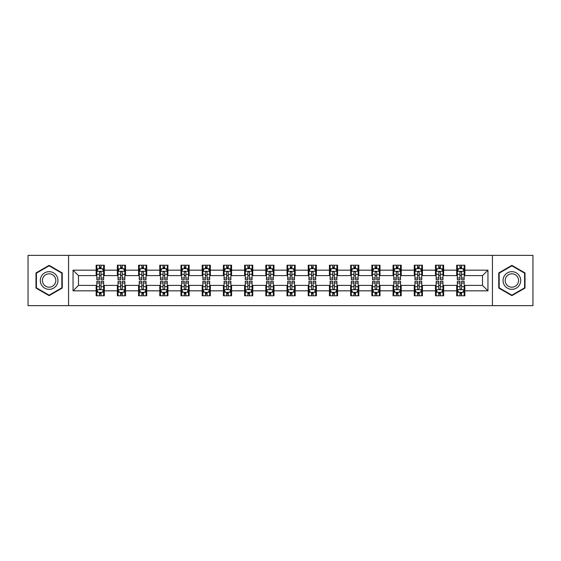 <?xml version="1.0" encoding="UTF-8"?>
<svg xmlns="http://www.w3.org/2000/svg" width="561" height="561" viewBox="0 0 561 561"><rect width="100%" height="100%" fill="white"/><g stroke="black" fill="none" stroke-linecap="round" stroke-linejoin="round"><path stroke-width="0.84" d="M492.439 305.647L532.95 305.647L532.95 255.353L492.439 255.353L492.439 305.647L68.561 305.647L68.561 255.353L28.05 255.353L28.05 305.647L68.561 305.647M492.439 255.353L68.561 255.353M464.845 270.171L464.845 265.206L456.682 265.206L456.682 270.171L443.632 270.171L443.632 265.206L435.476 265.206L435.476 270.171L422.426 270.171L422.426 265.206L414.27 265.206L414.27 270.171L401.22 270.171L401.22 265.206L393.065 265.206L393.065 270.171L380.014 270.171L380.014 265.206L371.852 265.206L371.852 270.171L358.802 270.171L358.802 265.206L350.646 265.206L350.646 270.171L337.596 270.171L337.596 265.206L329.44 265.206L329.44 270.171L316.39 270.171L316.39 265.206L308.234 265.206L308.234 270.171L295.184 270.171L295.184 265.206L287.029 265.206L287.029 270.171L273.971 270.171L273.971 265.206L265.816 265.206L265.816 270.171L252.766 270.171L252.766 265.206L244.61 265.206L244.61 270.171L231.56 270.171L231.56 265.206L223.404 265.206L223.404 270.171L210.354 270.171L210.354 265.206L202.198 265.206L202.198 270.171L189.148 270.171L189.148 265.206L180.986 265.206L180.986 270.171L167.935 270.171L167.935 265.206L159.78 265.206L159.78 270.171L146.73 270.171L146.73 265.206L138.574 265.206L138.574 270.171L125.524 270.171L125.524 265.206L117.368 265.206L117.368 270.171L104.318 270.171L104.318 265.206L96.155 265.206L96.155 270.171L73.049 270.171L73.049 290.829L78.484 285.395L96.155 285.395L96.155 295.794L104.318 295.794L104.318 285.395L117.368 285.395L117.368 295.794L125.524 295.794L125.524 285.395L138.574 285.395L138.574 295.794L146.73 295.794L146.73 285.395L159.78 285.395L159.78 295.794L167.935 295.794L167.935 285.395L180.986 285.395L180.986 295.794L189.148 295.794L189.148 285.395L202.198 285.395L202.198 295.794L210.354 295.794L210.354 285.395L223.404 285.395L223.404 295.794L231.56 295.794L231.56 285.395L244.61 285.395L244.61 295.794L252.766 295.794L252.766 285.395L265.816 285.395L265.816 295.794L273.971 295.794L273.971 285.395L287.029 285.395L287.029 295.794L295.184 295.794L295.184 285.395L308.234 285.395L308.234 295.794L316.39 295.794L316.39 285.395L329.44 285.395L329.44 295.794L337.596 295.794L337.596 285.395L350.646 285.395L350.646 295.794L358.802 295.794L358.802 285.395L371.852 285.395L371.852 295.794L380.014 295.794L380.014 285.395L393.065 285.395L393.065 295.794L401.22 295.794L401.22 285.395L414.27 285.395L414.27 295.794L422.426 295.794L422.426 285.395L435.476 285.395L435.476 295.794L443.632 295.794L443.632 285.395L456.682 285.395L456.682 295.794L464.845 295.794L464.845 285.395L482.516 285.395L482.516 275.605L464.845 275.605L464.845 270.171L487.951 270.171L487.951 290.829L464.845 290.829M456.682 290.829L443.632 290.829M435.476 290.829L422.426 290.829M414.27 290.829L401.22 290.829M393.065 290.829L380.014 290.829M371.852 290.829L358.802 290.829M350.646 290.829L337.596 290.829M329.44 290.829L316.39 290.829M308.234 290.829L295.184 290.829M287.029 290.829L273.971 290.829M265.816 290.829L252.766 290.829M244.61 290.829L231.56 290.829M223.404 290.829L210.354 290.829M202.198 290.829L189.148 290.829M180.986 290.829L167.935 290.829M159.78 290.829L146.73 290.829M138.574 290.829L125.524 290.829M117.368 290.829L104.318 290.829M96.155 290.829L73.049 290.829M456.682 270.171L456.682 275.605L443.632 275.605L443.632 270.171M435.476 270.171L435.476 275.605L422.426 275.605L422.426 270.171M414.27 270.171L414.27 275.605L401.22 275.605L401.22 270.171M393.065 270.171L393.065 275.605L380.014 275.605L380.014 270.171M371.852 270.171L371.852 275.605L358.802 275.605L358.802 270.171M350.646 270.171L350.646 275.605L337.596 275.605L337.596 270.171M329.44 270.171L329.44 275.605L316.39 275.605L316.39 270.171M308.234 270.171L308.234 275.605L295.184 275.605L295.184 270.171M287.029 270.171L287.029 275.605L273.971 275.605L273.971 270.171M265.816 270.171L265.816 275.605L252.766 275.605L252.766 270.171M244.61 270.171L244.61 275.605L231.56 275.605L231.56 270.171M223.404 270.171L223.404 275.605L210.354 275.605L210.354 270.171M202.198 270.171L202.198 275.605L189.148 275.605L189.148 270.171M180.986 270.171L180.986 275.605L167.935 275.605L167.935 270.171M159.78 270.171L159.78 275.605L146.73 275.605L146.73 270.171M138.574 270.171L138.574 275.605L125.524 275.605L125.524 270.171M117.368 270.171L117.368 275.605L104.318 275.605L104.318 270.171M96.155 270.171L96.155 275.605L78.484 275.605L73.049 270.171M78.484 275.605L78.484 285.395M487.951 290.829L482.516 285.395M482.516 275.605L487.951 270.171M96.155 268.607L96.836 268.607M99.423 268.607L101.05 268.607M103.638 268.607L104.318 268.607M96.155 275.472L96.836 275.472M99.423 275.472L101.05 275.472M103.638 275.472L104.318 275.472M96.155 285.528L96.836 285.528M99.423 285.528L101.05 285.528M103.638 285.528L104.318 285.528M96.155 292.393L96.836 292.393M99.423 292.393L101.05 292.393M103.638 292.393L104.318 292.393M117.368 285.528L118.048 285.528M120.629 285.528L122.263 285.528M124.844 285.528L125.524 285.528M117.368 292.393L118.048 292.393M120.629 292.393L122.263 292.393M124.844 292.393L125.524 292.393M117.368 268.607L118.048 268.607M120.629 268.607L122.263 268.607M124.844 268.607L125.524 268.607M117.368 275.472L118.048 275.472M120.629 275.472L122.263 275.472M124.844 275.472L125.524 275.472M138.574 285.528L139.254 285.528M141.835 285.528L143.469 285.528M146.049 285.528L146.73 285.528M138.574 292.393L139.254 292.393M141.835 292.393L143.469 292.393M146.049 292.393L146.73 292.393M138.574 268.607L139.254 268.607M141.835 268.607L143.469 268.607M146.049 268.607L146.73 268.607M138.574 275.472L139.254 275.472M141.835 275.472L143.469 275.472M146.049 275.472L146.73 275.472M159.78 285.528L160.46 285.528M163.041 285.528L164.675 285.528M167.255 285.528L167.935 285.528M159.78 292.393L160.46 292.393M163.041 292.393L164.675 292.393M167.255 292.393L167.935 292.393M159.78 268.607L160.46 268.607M163.041 268.607L164.675 268.607M167.255 268.607L167.935 268.607M159.78 275.472L160.46 275.472M163.041 275.472L164.675 275.472M167.255 275.472L167.935 275.472M180.986 285.528L181.666 285.528M184.253 285.528L185.88 285.528M188.468 285.528L189.148 285.528M180.986 292.393L181.666 292.393M184.253 292.393L185.88 292.393M188.468 292.393L189.148 292.393M180.986 268.607L181.666 268.607M184.253 268.607L185.88 268.607M188.468 268.607L189.148 268.607M180.986 275.472L181.666 275.472M184.253 275.472L185.88 275.472M188.468 275.472L189.148 275.472M202.198 285.528L202.879 285.528M205.459 285.528L207.093 285.528M209.674 285.528L210.354 285.528M202.198 292.393L202.879 292.393M205.459 292.393L207.093 292.393M209.674 292.393L210.354 292.393M202.198 268.607L202.879 268.607M205.459 268.607L207.093 268.607M209.674 268.607L210.354 268.607M202.198 275.472L202.879 275.472M205.459 275.472L207.093 275.472M209.674 275.472L210.354 275.472M223.404 285.528L224.084 285.528M226.665 285.528L228.299 285.528M230.88 285.528L231.56 285.528M223.404 292.393L224.084 292.393M226.665 292.393L228.299 292.393M230.88 292.393L231.56 292.393M223.404 268.607L224.084 268.607M226.665 268.607L228.299 268.607M230.88 268.607L231.56 268.607M223.404 275.472L224.084 275.472M226.665 275.472L228.299 275.472M230.88 275.472L231.56 275.472M244.61 285.528L245.29 285.528M247.871 285.528L249.505 285.528M252.085 285.528L252.766 285.528M244.61 292.393L245.29 292.393M247.871 292.393L249.505 292.393M252.085 292.393L252.766 292.393M244.61 268.607L245.29 268.607M247.871 268.607L249.505 268.607M252.085 268.607L252.766 268.607M244.61 275.472L245.29 275.472M247.871 275.472L249.505 275.472M252.085 275.472L252.766 275.472M265.816 285.528L266.496 285.528M269.084 285.528L270.711 285.528M273.298 285.528L273.971 285.528M265.816 292.393L266.496 292.393M269.084 292.393L270.711 292.393M273.298 292.393L273.971 292.393M265.816 268.607L266.496 268.607M269.084 268.607L270.711 268.607M273.298 268.607L273.971 268.607M265.816 275.472L266.496 275.472M269.084 275.472L270.711 275.472M273.298 275.472L273.971 275.472M287.029 285.528L287.702 285.528M290.289 285.528L291.916 285.528M294.504 285.528L295.184 285.528M287.029 292.393L287.702 292.393M290.289 292.393L291.916 292.393M294.504 292.393L295.184 292.393M287.029 268.607L287.702 268.607M290.289 268.607L291.916 268.607M294.504 268.607L295.184 268.607M287.029 275.472L287.702 275.472M290.289 275.472L291.916 275.472M294.504 275.472L295.184 275.472M308.234 285.528L308.915 285.528M311.495 285.528L313.129 285.528M315.71 285.528L316.39 285.528M308.234 292.393L308.915 292.393M311.495 292.393L313.129 292.393M315.71 292.393L316.39 292.393M308.234 268.607L308.915 268.607M311.495 268.607L313.129 268.607M315.71 268.607L316.39 268.607M308.234 275.472L308.915 275.472M311.495 275.472L313.129 275.472M315.71 275.472L316.39 275.472M329.44 285.528L330.12 285.528M332.701 285.528L334.335 285.528M336.916 285.528L337.596 285.528M329.44 292.393L330.12 292.393M332.701 292.393L334.335 292.393M336.916 292.393L337.596 292.393M329.44 268.607L330.12 268.607M332.701 268.607L334.335 268.607M336.916 268.607L337.596 268.607M329.44 275.472L330.12 275.472M332.701 275.472L334.335 275.472M336.916 275.472L337.596 275.472M350.646 285.528L351.326 285.528M353.907 285.528L355.541 285.528M358.121 285.528L358.802 285.528M350.646 292.393L351.326 292.393M353.907 292.393L355.541 292.393M358.121 292.393L358.802 292.393M350.646 268.607L351.326 268.607M353.907 268.607L355.541 268.607M358.121 268.607L358.802 268.607M350.646 275.472L351.326 275.472M353.907 275.472L355.541 275.472M358.121 275.472L358.802 275.472M371.852 285.528L372.532 285.528M375.12 285.528L376.747 285.528M379.334 285.528L380.014 285.528M371.852 292.393L372.532 292.393M375.12 292.393L376.747 292.393M379.334 292.393L380.014 292.393M371.852 268.607L372.532 268.607M375.12 268.607L376.747 268.607M379.334 268.607L380.014 268.607M371.852 275.472L372.532 275.472M375.12 275.472L376.747 275.472M379.334 275.472L380.014 275.472M393.065 285.528L393.745 285.528M396.325 285.528L397.959 285.528M400.54 285.528L401.22 285.528M393.065 292.393L393.745 292.393M396.325 292.393L397.959 292.393M400.54 292.393L401.22 292.393M393.065 268.607L393.745 268.607M396.325 268.607L397.959 268.607M400.54 268.607L401.22 268.607M393.065 275.472L393.745 275.472M396.325 275.472L397.959 275.472M400.54 275.472L401.22 275.472M414.27 285.528L414.951 285.528M417.531 285.528L419.165 285.528M421.746 285.528L422.426 285.528M414.27 292.393L414.951 292.393M417.531 292.393L419.165 292.393M421.746 292.393L422.426 292.393M414.27 268.607L414.951 268.607M417.531 268.607L419.165 268.607M421.746 268.607L422.426 268.607M414.27 275.472L414.951 275.472M417.531 275.472L419.165 275.472M421.746 275.472L422.426 275.472M435.476 285.528L436.156 285.528M438.737 285.528L440.371 285.528M442.952 285.528L443.632 285.528M435.476 292.393L436.156 292.393M438.737 292.393L440.371 292.393M442.952 292.393L443.632 292.393M435.476 268.607L436.156 268.607M438.737 268.607L440.371 268.607M442.952 268.607L443.632 268.607M435.476 275.472L436.156 275.472M438.737 275.472L440.371 275.472M442.952 275.472L443.632 275.472M456.682 285.528L457.362 285.528M459.95 285.528L461.577 285.528M464.164 285.528L464.845 285.528M456.682 292.393L457.362 292.393M459.95 292.393L461.577 292.393M464.164 292.393L464.845 292.393M456.682 268.607L457.362 268.607M459.95 268.607L461.577 268.607M464.164 268.607L464.845 268.607M456.682 275.472L457.362 275.472M459.95 275.472L461.577 275.472M464.164 275.472L464.845 275.472M49.123 295.647L62.243 288.074L62.243 272.927L49.123 265.353L36.002 272.927L36.002 288.074L49.123 295.647M524.998 272.927L511.877 265.353L498.757 272.927L498.757 288.074L511.877 295.647L524.998 288.074L524.998 272.927M101.05 266.973L99.423 266.973M103.638 277.983L101.05 277.983L101.05 279.687L103.638 279.687L103.638 271.391L102.277 268.67L98.196 268.67L96.836 271.391L96.836 279.687L99.423 279.687L99.423 277.983L96.836 277.983M96.836 271.391L96.836 265.206M103.638 271.391L103.638 265.206M99.423 268.67L99.423 265.206M101.05 265.206L101.05 268.67M101.05 277.983L101.05 272.415C100.51 271.363 99.963 271.363 99.423 272.415L99.423 277.983M99.423 294.027L101.05 294.027M96.836 283.017L99.423 283.017L99.423 281.313L96.836 281.313L96.836 289.609L98.196 292.33L102.277 292.33L103.638 289.609L103.638 281.313L101.05 281.313L101.05 283.017L103.638 283.017M103.638 289.609L103.638 295.794M96.836 289.609L96.836 295.794M101.05 292.33L101.05 295.794M99.423 295.794L99.423 292.33M99.423 283.017L99.423 288.585C99.963 289.637 100.51 289.637 101.05 288.585L101.05 283.017M56.773 284.918A8.836 8.836 0 0 0 53.54 272.849A8.836 8.836 0 0 0 41.472 276.082A8.836 8.836 0 0 0 44.705 288.151A8.836 8.836 0 0 0 56.773 284.918M54.915 283.845A6.69 6.69 0 0 0 52.468 274.708A6.69 6.69 0 0 0 43.33 277.155A6.69 6.69 0 0 0 45.778 286.292A6.69 6.69 0 0 0 54.915 283.845M36.409 287.842L36.409 273.158L49.123 265.823L61.829 273.158L61.829 287.842L49.123 295.177L36.409 287.842M511.877 271.664A8.836 8.836 0 0 0 503.042 280.5A8.836 8.836 0 0 0 511.877 289.336A8.836 8.836 0 0 0 520.713 280.5A8.836 8.836 0 0 0 511.877 271.664M511.877 273.81A6.69 6.69 0 0 0 505.188 280.5A6.69 6.69 0 0 0 511.877 287.19A6.69 6.69 0 0 0 518.567 280.5A6.69 6.69 0 0 0 511.877 273.81M524.591 287.842L511.877 295.177L499.171 287.842L499.171 273.158L511.877 265.823L524.591 273.158L524.591 287.842M122.263 266.973L120.629 266.973M124.844 277.983L122.263 277.983L122.263 279.687L124.844 279.687L124.844 271.391L123.483 268.67L119.402 268.67L118.048 271.391L118.048 279.687L120.629 279.687L120.629 277.983L118.048 277.983M118.048 271.391L118.048 265.206M124.844 271.391L124.844 265.206M120.629 268.67L120.629 265.206M122.263 265.206L122.263 268.67M122.263 277.983L122.263 272.415C121.716 271.363 121.176 271.363 120.629 272.415L120.629 277.983M143.469 266.973L141.835 266.973M146.049 277.983L143.469 277.983L143.469 279.687L146.049 279.687L146.049 271.391L144.689 268.67L140.615 268.67L139.254 271.391L139.254 279.687L141.835 279.687L141.835 277.983L139.254 277.983M139.254 271.391L139.254 265.206M146.049 271.391L146.049 265.206M141.835 268.67L141.835 265.206M143.469 265.206L143.469 268.67M143.469 277.983L143.469 272.415C142.922 271.363 142.382 271.363 141.835 272.415L141.835 277.983M120.629 294.027L122.263 294.027M118.048 283.017L120.629 283.017L120.629 281.313L118.048 281.313L118.048 289.609L119.402 292.33L123.483 292.33L124.844 289.609L124.844 281.313L122.263 281.313L122.263 283.017L124.844 283.017M124.844 289.609L124.844 295.794M118.048 289.609L118.048 295.794M122.263 292.33L122.263 295.794M120.629 295.794L120.629 292.33M120.629 283.017L120.629 288.585C121.169 289.637 121.716 289.637 122.263 288.585L122.263 283.017M141.835 294.027L143.469 294.027M139.254 283.017L141.835 283.017L141.835 281.313L139.254 281.313L139.254 289.609L140.615 292.33L144.689 292.33L146.049 289.609L146.049 281.313L143.469 281.313L143.469 283.017L146.049 283.017M146.049 289.609L146.049 295.794M139.254 289.609L139.254 295.794M143.469 292.33L143.469 295.794M141.835 295.794L141.835 292.33M141.835 283.017L141.835 288.585C142.382 289.637 142.922 289.637 143.469 288.585L143.469 283.017M164.675 266.973L163.041 266.973M167.255 277.983L164.675 277.983L164.675 279.687L167.255 279.687L167.255 271.391L165.902 268.67L161.82 268.67L160.46 271.391L160.46 279.687L163.041 279.687L163.041 277.983L160.46 277.983M160.46 271.391L160.46 265.206M167.255 271.391L167.255 265.206M163.041 268.67L163.041 265.206M164.675 265.206L164.675 268.67M164.675 277.983L164.675 272.415C164.135 271.363 163.588 271.363 163.041 272.415L163.041 277.983M185.88 266.973L184.253 266.973M188.468 277.983L185.88 277.983L185.88 279.687L188.468 279.687L188.468 271.391L187.108 268.67L183.026 268.67L181.666 271.391L181.666 279.687L184.253 279.687L184.253 277.983L181.666 277.983M181.666 271.391L181.666 265.206M188.468 271.391L188.468 265.206M184.253 268.67L184.253 265.206M185.88 265.206L185.88 268.67M185.88 277.983L185.88 272.415C185.34 271.363 184.793 271.363 184.253 272.415L184.253 277.983M207.093 266.973L205.459 266.973M209.674 277.983L207.093 277.983L207.093 279.687L209.674 279.687L209.674 271.391L208.313 268.67L204.232 268.67L202.879 271.391L202.879 279.687L205.459 279.687L205.459 277.983L202.879 277.983M202.879 271.391L202.879 265.206M209.674 271.391L209.674 265.206M205.459 268.67L205.459 265.206M207.093 265.206L207.093 268.67M207.093 277.983L207.093 272.415C206.546 271.363 206.006 271.363 205.459 272.415L205.459 277.983M163.041 294.027L164.675 294.027M160.46 283.017L163.041 283.017L163.041 281.313L160.46 281.313L160.46 289.609L161.82 292.33L165.902 292.33L167.255 289.609L167.255 281.313L164.675 281.313L164.675 283.017L167.255 283.017M167.255 289.609L167.255 295.794M160.46 289.609L160.46 295.794M164.675 292.33L164.675 295.794M163.041 295.794L163.041 292.33M163.041 283.017L163.041 288.585C163.588 289.637 164.128 289.637 164.675 288.585L164.675 283.017M184.253 294.027L185.88 294.027M181.666 283.017L184.253 283.017L184.253 281.313L181.666 281.313L181.666 289.609L183.026 292.33L187.108 292.33L188.468 289.609L188.468 281.313L185.88 281.313L185.88 283.017L188.468 283.017M188.468 289.609L188.468 295.794M181.666 289.609L181.666 295.794M185.88 292.33L185.88 295.794M184.253 295.794L184.253 292.33M184.253 283.017L184.253 288.585C184.793 289.637 185.34 289.637 185.88 288.585L185.88 283.017M205.459 294.027L207.093 294.027M202.879 283.017L205.459 283.017L205.459 281.313L202.879 281.313L202.879 289.609L204.232 292.33L208.313 292.33L209.674 289.609L209.674 281.313L207.093 281.313L207.093 283.017L209.674 283.017M209.674 289.609L209.674 295.794M202.879 289.609L202.879 295.794M207.093 292.33L207.093 295.794M205.459 295.794L205.459 292.33M205.459 283.017L205.459 288.585C205.999 289.637 206.546 289.637 207.093 288.585L207.093 283.017M226.665 294.027L228.299 294.027M224.084 283.017L226.665 283.017L226.665 281.313L224.084 281.313L224.084 289.609L225.445 292.33L229.519 292.33L230.88 289.609L230.88 281.313L228.299 281.313L228.299 283.017L230.88 283.017M230.88 289.609L230.88 295.794M224.084 289.609L224.084 295.794M228.299 292.33L228.299 295.794M226.665 295.794L226.665 292.33M226.665 283.017L226.665 288.585C227.212 289.637 227.752 289.637 228.299 288.585L228.299 283.017M247.871 294.027L249.505 294.027M245.29 283.017L247.871 283.017L247.871 281.313L245.29 281.313L245.29 289.609L246.651 292.33L250.725 292.33L252.085 289.609L252.085 281.313L249.505 281.313L249.505 283.017L252.085 283.017M252.085 289.609L252.085 295.794M245.29 289.609L245.29 295.794M249.505 292.33L249.505 295.794M247.871 295.794L247.871 292.33M247.871 283.017L247.871 288.585C248.418 289.637 248.958 289.637 249.505 288.585L249.505 283.017M269.084 294.027L270.711 294.027M266.496 283.017L269.084 283.017L269.084 281.313L266.496 281.313L266.496 289.609L267.856 292.33L271.938 292.33L273.298 289.609L273.298 281.313L270.711 281.313L270.711 283.017L273.298 283.017M273.298 289.609L273.298 295.794M266.496 289.609L266.496 295.794M270.711 292.33L270.711 295.794M269.084 295.794L269.084 292.33M269.084 283.017L269.084 288.585C269.624 289.637 270.171 289.637 270.711 288.585L270.711 283.017M290.289 294.027L291.916 294.027M287.702 283.017L290.289 283.017L290.289 281.313L287.702 281.313L287.702 289.609L289.062 292.33L293.144 292.33L294.504 289.609L294.504 281.313L291.916 281.313L291.916 283.017L294.504 283.017M294.504 289.609L294.504 295.794M287.702 289.609L287.702 295.794M291.916 292.33L291.916 295.794M290.289 295.794L290.289 292.33M290.289 283.017L290.289 288.585C290.829 289.637 291.376 289.637 291.916 288.585L291.916 283.017M311.495 294.027L313.129 294.027M308.915 283.017L311.495 283.017L311.495 281.313L308.915 281.313L308.915 289.609L310.275 292.33L314.349 292.33L315.71 289.609L315.71 281.313L313.129 281.313L313.129 283.017L315.71 283.017M315.71 289.609L315.71 295.794M308.915 289.609L308.915 295.794M313.129 292.33L313.129 295.794M311.495 295.794L311.495 292.33M311.495 283.017L311.495 288.585C312.035 289.637 312.582 289.637 313.129 288.585L313.129 283.017M332.701 294.027L334.335 294.027M330.12 283.017L332.701 283.017L332.701 281.313L330.12 281.313L330.12 289.609L331.481 292.33L335.555 292.33L336.916 289.609L336.916 281.313L334.335 281.313L334.335 283.017L336.916 283.017M336.916 289.609L336.916 295.794M330.12 289.609L330.12 295.794M334.335 292.33L334.335 295.794M332.701 295.794L332.701 292.33M332.701 283.017L332.701 288.585C333.248 289.637 333.788 289.637 334.335 288.585L334.335 283.017M353.907 294.027L355.541 294.027M351.326 283.017L353.907 283.017L353.907 281.313L351.326 281.313L351.326 289.609L352.687 292.33L356.768 292.33L358.121 289.609L358.121 281.313L355.541 281.313L355.541 283.017L358.121 283.017M358.121 289.609L358.121 295.794M351.326 289.609L351.326 295.794M355.541 292.33L355.541 295.794M353.907 295.794L353.907 292.33M353.907 283.017L353.907 288.585C354.454 289.637 354.994 289.637 355.541 288.585L355.541 283.017M375.12 294.027L376.747 294.027M372.532 283.017L375.12 283.017L375.12 281.313L372.532 281.313L372.532 289.609L373.892 292.33L377.974 292.33L379.334 289.609L379.334 281.313L376.747 281.313L376.747 283.017L379.334 283.017M379.334 289.609L379.334 295.794M372.532 289.609L372.532 295.794M376.747 292.33L376.747 295.794M375.12 295.794L375.12 292.33M375.12 283.017L375.12 288.585C375.66 289.637 376.207 289.637 376.747 288.585L376.747 283.017M396.325 294.027L397.959 294.027M393.745 283.017L396.325 283.017L396.325 281.313L393.745 281.313L393.745 289.609L395.098 292.33L399.18 292.33L400.54 289.609L400.54 281.313L397.959 281.313L397.959 283.017L400.54 283.017M400.54 289.609L400.54 295.794M393.745 289.609L393.745 295.794M397.959 292.33L397.959 295.794M396.325 295.794L396.325 292.33M396.325 283.017L396.325 288.585C396.865 289.637 397.412 289.637 397.959 288.585L397.959 283.017M417.531 294.027L419.165 294.027M414.951 283.017L417.531 283.017L417.531 281.313L414.951 281.313L414.951 289.609L416.311 292.33L420.385 292.33L421.746 289.609L421.746 281.313L419.165 281.313L419.165 283.017L421.746 283.017M421.746 289.609L421.746 295.794M414.951 289.609L414.951 295.794M419.165 292.33L419.165 295.794M417.531 295.794L417.531 292.33M417.531 283.017L417.531 288.585C418.078 289.637 418.618 289.637 419.165 288.585L419.165 283.017M438.737 294.027L440.371 294.027M436.156 283.017L438.737 283.017L438.737 281.313L436.156 281.313L436.156 289.609L437.517 292.33L441.598 292.33L442.952 289.609L442.952 281.313L440.371 281.313L440.371 283.017L442.952 283.017M442.952 289.609L442.952 295.794M436.156 289.609L436.156 295.794M440.371 292.33L440.371 295.794M438.737 295.794L438.737 292.33M438.737 283.017L438.737 288.585C439.284 289.637 439.824 289.637 440.371 288.585L440.371 283.017M228.299 266.973L226.665 266.973M230.88 277.983L228.299 277.983L228.299 279.687L230.88 279.687L230.88 271.391L229.519 268.67L225.445 268.67L224.084 271.391L224.084 279.687L226.665 279.687L226.665 277.983L224.084 277.983M224.084 271.391L224.084 265.206M230.88 271.391L230.88 265.206M226.665 268.67L226.665 265.206M228.299 265.206L228.299 268.67M228.299 277.983L228.299 272.415C227.752 271.363 227.212 271.363 226.665 272.415L226.665 277.983M249.505 266.973L247.871 266.973M252.085 277.983L249.505 277.983L249.505 279.687L252.085 279.687L252.085 271.391L250.725 268.67L246.651 268.67L245.29 271.391L245.29 279.687L247.871 279.687L247.871 277.983L245.29 277.983M245.29 271.391L245.29 265.206M252.085 271.391L252.085 265.206M247.871 268.67L247.871 265.206M249.505 265.206L249.505 268.67M249.505 277.983L249.505 272.415C248.965 271.363 248.418 271.363 247.871 272.415L247.871 277.983M270.711 266.973L269.084 266.973M273.298 277.983L270.711 277.983L270.711 279.687L273.298 279.687L273.298 271.391L271.938 268.67L267.856 268.67L266.496 271.391L266.496 279.687L269.084 279.687L269.084 277.983L266.496 277.983M266.496 271.391L266.496 265.206M273.298 271.391L273.298 265.206M269.084 268.67L269.084 265.206M270.711 265.206L270.711 268.67M270.711 277.983L270.711 272.415C270.171 271.363 269.624 271.363 269.084 272.415L269.084 277.983M291.916 266.973L290.289 266.973M294.504 277.983L291.916 277.983L291.916 279.687L294.504 279.687L294.504 271.391L293.144 268.67L289.062 268.67L287.702 271.391L287.702 279.687L290.289 279.687L290.289 277.983L287.702 277.983M287.702 271.391L287.702 265.206M294.504 271.391L294.504 265.206M290.289 268.67L290.289 265.206M291.916 265.206L291.916 268.67M291.916 277.983L291.916 272.415C291.376 271.363 290.829 271.363 290.289 272.415L290.289 277.983M313.129 266.973L311.495 266.973M315.71 277.983L313.129 277.983L313.129 279.687L315.71 279.687L315.71 271.391L314.349 268.67L310.275 268.67L308.915 271.391L308.915 279.687L311.495 279.687L311.495 277.983L308.915 277.983M308.915 271.391L308.915 265.206M315.71 271.391L315.71 265.206M311.495 268.67L311.495 265.206M313.129 265.206L313.129 268.67M313.129 277.983L313.129 272.415C312.582 271.363 312.042 271.363 311.495 272.415L311.495 277.983M334.335 266.973L332.701 266.973M336.916 277.983L334.335 277.983L334.335 279.687L336.916 279.687L336.916 271.391L335.555 268.67L331.481 268.67L330.12 271.391L330.12 279.687L332.701 279.687L332.701 277.983L330.12 277.983M330.12 271.391L330.12 265.206M336.916 271.391L336.916 265.206M332.701 268.67L332.701 265.206M334.335 265.206L334.335 268.67M334.335 277.983L334.335 272.415C333.788 271.363 333.248 271.363 332.701 272.415L332.701 277.983M355.541 266.973L353.907 266.973M358.121 277.983L355.541 277.983L355.541 279.687L358.121 279.687L358.121 271.391L356.768 268.67L352.687 268.67L351.326 271.391L351.326 279.687L353.907 279.687L353.907 277.983L351.326 277.983M351.326 271.391L351.326 265.206M358.121 271.391L358.121 265.206M353.907 268.67L353.907 265.206M355.541 265.206L355.541 268.67M355.541 277.983L355.541 272.415C355.001 271.363 354.454 271.363 353.907 272.415L353.907 277.983M376.747 266.973L375.12 266.973M379.334 277.983L376.747 277.983L376.747 279.687L379.334 279.687L379.334 271.391L377.974 268.67L373.892 268.67L372.532 271.391L372.532 279.687L375.12 279.687L375.12 277.983L372.532 277.983M372.532 271.391L372.532 265.206M379.334 271.391L379.334 265.206M375.12 268.67L375.12 265.206M376.747 265.206L376.747 268.67M376.747 277.983L376.747 272.415C376.207 271.363 375.66 271.363 375.12 272.415L375.12 277.983M397.959 266.973L396.325 266.973M400.54 277.983L397.959 277.983L397.959 279.687L400.54 279.687L400.54 271.391L399.18 268.67L395.098 268.67L393.745 271.391L393.745 279.687L396.325 279.687L396.325 277.983L393.745 277.983M393.745 271.391L393.745 265.206M400.54 271.391L400.54 265.206M396.325 268.67L396.325 265.206M397.959 265.206L397.959 268.67M397.959 277.983L397.959 272.415C397.412 271.363 396.872 271.363 396.325 272.415L396.325 277.983M419.165 266.973L417.531 266.973M421.746 277.983L419.165 277.983L419.165 279.687L421.746 279.687L421.746 271.391L420.385 268.67L416.311 268.67L414.951 271.391L414.951 279.687L417.531 279.687L417.531 277.983L414.951 277.983M414.951 271.391L414.951 265.206M421.746 271.391L421.746 265.206M417.531 268.67L417.531 265.206M419.165 265.206L419.165 268.67M419.165 277.983L419.165 272.415C418.618 271.363 418.078 271.363 417.531 272.415L417.531 277.983M440.371 266.973L438.737 266.973M442.952 277.983L440.371 277.983L440.371 279.687L442.952 279.687L442.952 271.391L441.598 268.67L437.517 268.67L436.156 271.391L436.156 279.687L438.737 279.687L438.737 277.983L436.156 277.983M436.156 271.391L436.156 265.206M442.952 271.391L442.952 265.206M438.737 268.67L438.737 265.206M440.371 265.206L440.371 268.67M440.371 277.983L440.371 272.415C439.831 271.363 439.284 271.363 438.737 272.415L438.737 277.983M461.577 266.973L459.95 266.973M464.164 277.983L461.577 277.983L461.577 279.687L464.164 279.687L464.164 271.391L462.804 268.67L458.723 268.67L457.362 271.391L457.362 279.687L459.95 279.687L459.95 277.983L457.362 277.983M457.362 271.391L457.362 265.206M464.164 271.391L464.164 265.206M459.95 268.67L459.95 265.206M461.577 265.206L461.577 268.67M461.577 277.983L461.577 272.415C461.037 271.363 460.49 271.363 459.95 272.415L459.95 277.983M459.95 294.027L461.577 294.027M457.362 283.017L459.95 283.017L459.95 281.313L457.362 281.313L457.362 289.609L458.723 292.33L462.804 292.33L464.164 289.609L464.164 281.313L461.577 281.313L461.577 283.017L464.164 283.017M464.164 289.609L464.164 295.794M457.362 289.609L457.362 295.794M461.577 292.33L461.577 295.794M459.95 295.794L459.95 292.33M459.95 283.017L459.95 288.585C460.49 289.637 461.037 289.637 461.577 288.585L461.577 283.017M103.603 271.321L96.871 271.321M96.836 268.838L98.119 268.838M102.354 268.838L103.638 268.838M99.423 274.336L96.836 274.336M103.638 274.336L101.05 274.336M101.05 267.835L99.423 267.835M96.871 289.679L103.603 289.679M103.638 292.162L102.354 292.162M98.119 292.162L96.836 292.162M101.05 286.664L103.638 286.664M96.836 286.664L99.423 286.664M99.423 293.165L101.05 293.165M124.808 271.321L118.076 271.321M118.048 268.838L119.325 268.838M123.567 268.838L124.844 268.838M120.629 274.336L118.048 274.336M124.844 274.336L122.263 274.336M122.263 267.835L120.629 267.835M146.014 271.321L139.289 271.321M139.254 268.838L140.531 268.838M144.773 268.838L146.049 268.838M141.835 274.336L139.254 274.336M146.049 274.336L143.469 274.336M143.469 267.835L141.835 267.835M118.076 289.679L124.808 289.679M124.844 292.162L123.567 292.162M119.325 292.162L118.048 292.162M122.263 286.664L124.844 286.664M118.048 286.664L120.629 286.664M120.629 293.165L122.263 293.165M139.289 289.679L146.014 289.679M146.049 292.162L144.773 292.162M140.531 292.162L139.254 292.162M143.469 286.664L146.049 286.664M139.254 286.664L141.835 286.664M141.835 293.165L143.469 293.165M167.227 271.321L160.495 271.321M160.46 268.838L161.736 268.838M165.979 268.838L167.255 268.838M163.041 274.336L160.46 274.336M167.255 274.336L164.675 274.336M164.675 267.835L163.041 267.835M188.433 271.321L181.701 271.321M181.666 268.838L182.949 268.838M187.185 268.838L188.468 268.838M184.253 274.336L181.666 274.336M188.468 274.336L185.88 274.336M185.88 267.835L184.253 267.835M209.639 271.321L202.907 271.321M202.879 268.838L204.155 268.838M208.397 268.838L209.674 268.838M205.459 274.336L202.879 274.336M209.674 274.336L207.093 274.336M207.093 267.835L205.459 267.835M160.495 289.679L167.227 289.679M167.255 292.162L165.979 292.162M161.736 292.162L160.46 292.162M164.675 286.664L167.255 286.664M160.46 286.664L163.041 286.664M163.041 293.165L164.675 293.165M181.701 289.679L188.433 289.679M188.468 292.162L187.185 292.162M182.949 292.162L181.666 292.162M185.88 286.664L188.468 286.664M181.666 286.664L184.253 286.664M184.253 293.165L185.88 293.165M202.907 289.679L209.639 289.679M209.674 292.162L208.397 292.162M204.155 292.162L202.879 292.162M207.093 286.664L209.674 286.664M202.879 286.664L205.459 286.664M205.459 293.165L207.093 293.165M224.12 289.679L230.844 289.679M230.88 292.162L229.603 292.162M225.361 292.162L224.084 292.162M228.299 286.664L230.88 286.664M224.084 286.664L226.665 286.664M226.665 293.165L228.299 293.165M245.325 289.679L252.05 289.679M252.085 292.162L250.809 292.162M246.567 292.162L245.29 292.162M249.505 286.664L252.085 286.664M245.29 286.664L247.871 286.664M247.871 293.165L249.505 293.165M266.531 289.679L273.263 289.679M273.298 292.162L272.015 292.162M267.772 292.162L266.496 292.162M270.711 286.664L273.298 286.664M266.496 286.664L269.084 286.664M269.084 293.165L270.711 293.165M287.737 289.679L294.469 289.679M294.504 292.162L293.228 292.162M288.985 292.162L287.702 292.162M291.916 286.664L294.504 286.664M287.702 286.664L290.289 286.664M290.289 293.165L291.916 293.165M308.95 289.679L315.675 289.679M315.71 292.162L314.433 292.162M310.191 292.162L308.915 292.162M313.129 286.664L315.71 286.664M308.915 286.664L311.495 286.664M311.495 293.165L313.129 293.165M330.156 289.679L336.88 289.679M336.916 292.162L335.639 292.162M331.397 292.162L330.12 292.162M334.335 286.664L336.916 286.664M330.12 286.664L332.701 286.664M332.701 293.165L334.335 293.165M351.361 289.679L358.093 289.679M358.121 292.162L356.845 292.162M352.603 292.162L351.326 292.162M355.541 286.664L358.121 286.664M351.326 286.664L353.907 286.664M353.907 293.165L355.541 293.165M372.567 289.679L379.299 289.679M379.334 292.162L378.051 292.162M373.815 292.162L372.532 292.162M376.747 286.664L379.334 286.664M372.532 286.664L375.12 286.664M375.12 293.165L376.747 293.165M393.773 289.679L400.505 289.679M400.54 292.162L399.264 292.162M395.021 292.162L393.745 292.162M397.959 286.664L400.54 286.664M393.745 286.664L396.325 286.664M396.325 293.165L397.959 293.165M414.986 289.679L421.711 289.679M421.746 292.162L420.47 292.162M416.227 292.162L414.951 292.162M419.165 286.664L421.746 286.664M414.951 286.664L417.531 286.664M417.531 293.165L419.165 293.165M436.192 289.679L442.924 289.679M442.952 292.162L441.675 292.162M437.433 292.162L436.156 292.162M440.371 286.664L442.952 286.664M436.156 286.664L438.737 286.664M438.737 293.165L440.371 293.165M230.844 271.321L224.12 271.321M224.084 268.838L225.361 268.838M229.603 268.838L230.88 268.838M226.665 274.336L224.084 274.336M230.88 274.336L228.299 274.336M228.299 267.835L226.665 267.835M252.05 271.321L245.325 271.321M245.29 268.838L246.567 268.838M250.809 268.838L252.085 268.838M247.871 274.336L245.29 274.336M252.085 274.336L249.505 274.336M249.505 267.835L247.871 267.835M273.263 271.321L266.531 271.321M266.496 268.838L267.772 268.838M272.015 268.838L273.298 268.838M269.084 274.336L266.496 274.336M273.298 274.336L270.711 274.336M270.711 267.835L269.084 267.835M294.469 271.321L287.737 271.321M287.702 268.838L288.985 268.838M293.228 268.838L294.504 268.838M290.289 274.336L287.702 274.336M294.504 274.336L291.916 274.336M291.916 267.835L290.289 267.835M315.675 271.321L308.95 271.321M308.915 268.838L310.191 268.838M314.433 268.838L315.71 268.838M311.495 274.336L308.915 274.336M315.71 274.336L313.129 274.336M313.129 267.835L311.495 267.835M336.88 271.321L330.156 271.321M330.12 268.838L331.397 268.838M335.639 268.838L336.916 268.838M332.701 274.336L330.12 274.336M336.916 274.336L334.335 274.336M334.335 267.835L332.701 267.835M358.093 271.321L351.361 271.321M351.326 268.838L352.603 268.838M356.845 268.838L358.121 268.838M353.907 274.336L351.326 274.336M358.121 274.336L355.541 274.336M355.541 267.835L353.907 267.835M379.299 271.321L372.567 271.321M372.532 268.838L373.815 268.838M378.051 268.838L379.334 268.838M375.12 274.336L372.532 274.336M379.334 274.336L376.747 274.336M376.747 267.835L375.12 267.835M400.505 271.321L393.773 271.321M393.745 268.838L395.021 268.838M399.264 268.838L400.54 268.838M396.325 274.336L393.745 274.336M400.54 274.336L397.959 274.336M397.959 267.835L396.325 267.835M421.711 271.321L414.986 271.321M414.951 268.838L416.227 268.838M420.47 268.838L421.746 268.838M417.531 274.336L414.951 274.336M421.746 274.336L419.165 274.336M419.165 267.835L417.531 267.835M442.924 271.321L436.192 271.321M436.156 268.838L437.433 268.838M441.675 268.838L442.952 268.838M438.737 274.336L436.156 274.336M442.952 274.336L440.371 274.336M440.371 267.835L438.737 267.835M464.129 271.321L457.397 271.321M457.362 268.838L458.646 268.838M462.881 268.838L464.164 268.838M459.95 274.336L457.362 274.336M464.164 274.336L461.577 274.336M461.577 267.835L459.95 267.835M457.397 289.679L464.129 289.679M464.164 292.162L462.881 292.162M458.646 292.162L457.362 292.162M461.577 286.664L464.164 286.664M457.362 286.664L459.95 286.664M459.95 293.165L461.577 293.165"/></g></svg>
